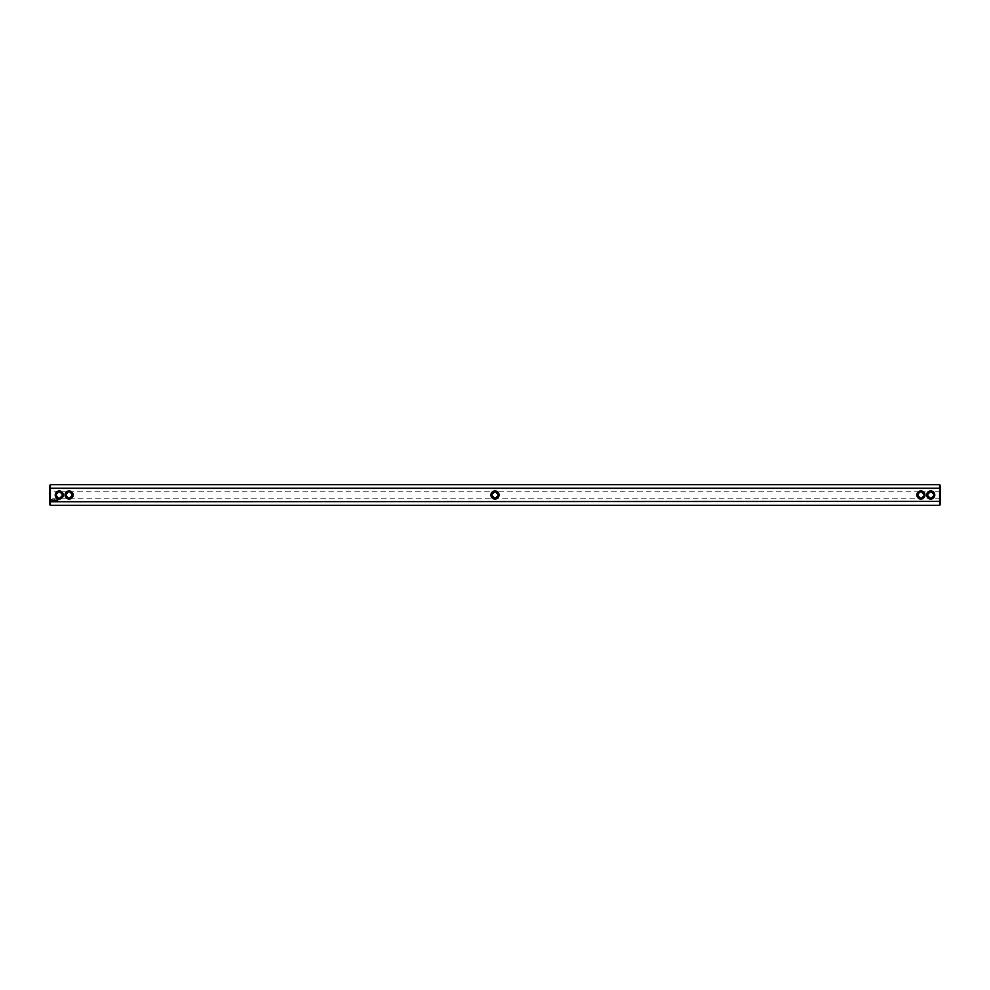 <?xml version="1.0" encoding="UTF-8"?>
<svg xmlns="http://www.w3.org/2000/svg" width="990" height="990" viewBox="0 0 990 990"><rect width="100%" height="100%" fill="white"/><g stroke="black" fill="none" stroke-linecap="round" stroke-linejoin="round"><path stroke-width="0.74" stroke-dasharray="4.95 3.71" d="M495 490.929A4.071 4.071 0 0 0 490.929 495A4.071 4.071 0 0 0 495 499.071A4.071 4.071 0 0 0 499.071 495A4.071 4.071 0 0 0 495 490.929M49.5 491.869L49.5 498.131L49.5 491.869L69.077 491.869L65.946 495L69.077 491.869L72.221 495A3.131 3.131 0 0 0 67.518 492.29A3.131 3.131 0 0 0 67.518 497.71A3.131 3.131 0 0 0 72.221 495L69.077 491.869L495 491.869A3.131 3.131 0 0 0 491.869 495A3.131 3.131 0 0 0 495 498.131A3.131 3.131 0 0 0 498.131 495A3.131 3.131 0 0 0 495 491.869L491.869 495L495 498.131L498.131 495L495 491.869L498.131 495L495 498.131L491.869 495L495 491.869L920.923 491.869L917.779 495A3.131 3.131 0 0 0 922.482 497.71A3.131 3.131 0 0 0 922.482 492.29A3.131 3.131 0 0 0 917.779 495L920.923 498.131L917.779 495L920.923 491.869L924.054 495L920.923 491.869L930.711 491.869L933.842 495L930.711 491.869L927.58 495A3.131 3.131 0 0 0 932.271 497.71A3.131 3.131 0 0 0 932.271 492.29A3.131 3.131 0 0 0 927.58 495L930.711 491.869L940.5 491.869L940.5 498.131L940.5 491.869M50.441 505.346L50.441 501.744L49.5 501.386L49.5 488.614L50.441 488.256L939.56 488.256L939.56 501.744L50.441 501.744L50.441 484.654M73.161 495A4.071 4.071 0 0 0 67.048 491.473A4.071 4.071 0 0 0 67.048 498.527A4.071 4.071 0 0 0 73.161 495M63.36 495A4.071 4.071 0 0 0 57.259 491.473A4.071 4.071 0 0 0 57.259 498.527A4.071 4.071 0 0 0 63.36 495M916.839 495A4.071 4.071 0 0 0 922.952 498.527A4.071 4.071 0 0 0 922.952 491.473A4.071 4.071 0 0 0 916.839 495M926.64 495A4.071 4.071 0 0 0 932.741 498.527A4.071 4.071 0 0 0 932.741 491.473A4.071 4.071 0 0 0 926.64 495M939.56 484.654L939.56 488.256L940.5 488.614L940.5 504.405M939.56 505.346L939.56 501.744L940.5 501.386M62.419 495A3.131 3.131 0 0 0 57.729 492.29A3.131 3.131 0 0 0 57.729 497.71A3.131 3.131 0 0 0 62.419 495L59.289 498.131L56.158 495L59.289 498.131L62.419 495L59.289 491.869L56.158 495L59.289 491.869L62.419 495M940.5 498.131L920.923 498.131L924.054 495L920.923 498.131L69.077 498.131L72.221 495L69.077 498.131L65.946 495L69.077 498.131L49.5 498.131M940.5 485.595L940.5 488.614M49.5 488.614L49.5 485.595M49.5 504.405L49.5 501.386M930.711 498.131L933.842 495L930.711 498.131L927.58 495L930.711 498.131M57.754 500.061L57.284 500.915L57.754 500.061M56.739 500.061L56.257 500.915L56.739 500.061M56.987 500.061L56.987 500.915L56.987 500.061M55.935 500.086L55.291 500.915L55.935 500.086M54.549 500.061L55.019 500.915L54.549 500.061M53.757 500.16L54.042 500.915L53.757 500.16M52.99 500.173L53.621 500.804L52.99 500.173M51.567 499.764L51.121 500.767L52.123 501.212L52.569 500.21L51.567 499.764M51.851 500.099L51.851 500.878L51.851 500.099"/><path stroke-width="1.49" d="M50.441 484.654L50.441 488.256L49.5 488.614L49.5 485.595L50.441 484.654L939.56 484.654L939.56 488.256L50.441 488.256L50.441 501.744L940.5 501.386L940.5 504.405L939.56 505.346L939.56 488.256L940.5 488.614L940.5 485.595L939.56 484.654M50.441 505.346L49.5 504.405L49.5 501.386L50.441 501.744L50.441 505.346L939.56 505.346M926.64 495A4.071 4.071 0 0 0 932.741 498.527A4.071 4.071 0 0 0 932.741 491.473A4.071 4.071 0 0 0 926.64 495M916.839 495A4.071 4.071 0 0 0 922.952 498.527A4.071 4.071 0 0 0 922.952 491.473A4.071 4.071 0 0 0 916.839 495M495 490.929A4.071 4.071 0 0 0 490.929 495A4.071 4.071 0 0 0 495 499.071A4.071 4.071 0 0 0 499.071 495A4.071 4.071 0 0 0 495 490.929M57.754 500.061L57.284 500.915L57.754 500.061M56.739 500.061L56.257 500.915L56.739 500.061M56.987 500.061L56.987 500.915L56.987 500.061M55.935 500.086L55.291 500.915L55.935 500.086M54.549 500.061L55.019 500.915L54.549 500.061M53.757 500.16L54.042 500.915L53.757 500.16M52.99 500.173L53.621 500.804L52.99 500.173M51.567 499.764L51.121 500.767L52.123 501.212L52.569 500.21L51.567 499.764M73.161 495A4.071 4.071 0 0 0 67.048 491.473A4.071 4.071 0 0 0 67.048 498.527A4.071 4.071 0 0 0 73.161 495M63.36 495A4.071 4.071 0 0 0 57.259 491.473A4.071 4.071 0 0 0 57.259 498.527A4.071 4.071 0 0 0 63.36 495M940.5 488.614L940.5 501.386M49.5 501.386L49.5 488.614M495 491.869A3.131 3.131 0 0 0 491.869 495A3.131 3.131 0 0 0 495 498.131A3.131 3.131 0 0 0 498.131 495A3.131 3.131 0 0 0 495 491.869M72.221 495A3.131 3.131 0 0 0 67.518 492.29A3.131 3.131 0 0 0 67.518 497.71A3.131 3.131 0 0 0 72.221 495M917.779 495A3.131 3.131 0 0 0 922.482 497.71A3.131 3.131 0 0 0 922.482 492.29A3.131 3.131 0 0 0 917.779 495M927.58 495A3.131 3.131 0 0 0 932.271 497.71A3.131 3.131 0 0 0 932.271 492.29A3.131 3.131 0 0 0 927.58 495M62.419 495A3.131 3.131 0 0 0 57.729 492.29A3.131 3.131 0 0 0 57.729 497.71A3.131 3.131 0 0 0 62.419 495M51.851 500.099L51.851 500.878L51.851 500.099"/></g></svg>
